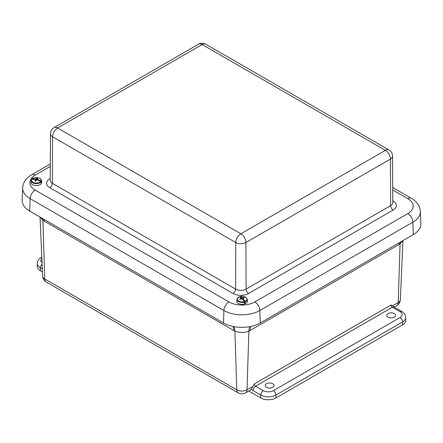<?xml version="1.0" encoding="UTF-8"?>
<svg xmlns="http://www.w3.org/2000/svg" width="443" height="443" viewBox="0 0 443 443"><rect width="100%" height="100%" fill="white"/><g stroke="black" fill="none" stroke-linecap="round" stroke-linejoin="round"><path stroke-width="0.66" d="M266.492 383.727A4.408 2.542 180 0 1 271.282 383.173A4.408 2.542 180 0 1 274.012 385.51A4.408 2.542 180 0 1 269.604 388.074A4.408 2.542 180 0 1 265.196 385.51A4.408 2.542 180 0 1 266.492 383.727M388.046 313.55A4.408 2.542 180 0 1 392.836 312.991A4.408 2.542 180 0 1 395.571 315.333A4.408 2.542 180 0 1 391.163 317.891A4.408 2.542 180 0 1 386.756 315.333A4.408 2.542 180 0 1 388.046 313.55M234.02 326.663A21.491 12.864 -61.8 0 1 234.923 331.17C239.569 332.87 244.215 332.87 248.861 331.17L247.022 389.818A7.254 4.186 180 0 1 236.761 389.818A7.166 4.137 120 0 0 238.245 392.891C240.676 394.187 243.107 394.187 245.538 392.891L250.24 390.178A7.166 4.137 60 0 0 251.27 389.054L254.304 383.937A1.805 1.041 60 0 0 255.583 386.202A3.583 2.065 120 0 0 253.047 390.588L260.744 395.029L260.744 397.952A10.743 6.202 0 0 0 275.939 397.952L275.939 395.029L402.56 321.928A10.743 6.202 0 0 0 405.705 317.542C405.472 314.79 404.177 312.78 401.818 311.512L394.12 307.071A3.583 2.065 120 0 0 392.332 307.248L400.023 311.689A3.583 2.065 -60 0 1 401.818 311.512M248.756 391.036L260.744 397.952M250.694 326.474A21.491 12.404 -120 0 0 250.073 330.495L398.861 244.597A47.545 26.458 121.7 0 0 400.073 243.866L402.748 240.699M400.023 311.689A7.166 4.137 180 0 1 400.023 317.542L273.403 390.643A3.583 2.065 60 0 1 275.939 395.029A10.743 6.202 0 0 1 260.744 395.029A3.583 2.065 -60 0 1 263.275 390.643L255.583 386.202L392.332 307.248A1.805 1.041 -120 0 1 391.058 304.989L392.747 305.687L394.12 307.071M41.803 257.25A3.583 2.065 -120 0 0 41.166 257.416C38.818 258.662 37.522 260.672 37.273 263.441L37.273 266.365A10.743 6.202 0 0 0 40.424 270.756L42.439 271.919M400.023 317.542A3.583 2.065 60 0 1 402.56 321.928L402.56 324.852A10.743 6.202 0 0 0 405.705 320.466L405.705 317.542M402.56 324.852L275.939 397.952M40.235 217.153L42.905 220.309L44.743 278.957A7.254 4.186 180 0 1 42.622 276.1L40.047 217.048M394.154 307.088L396.756 305.587C398.96 304.23 400.162 302.259 400.356 299.662A7.254 4.186 180 0 1 398.235 302.514L400.073 243.866A21.491 11.933 58.3 0 1 400.151 242.194M249.763 326.657A21.491 12.864 -118.2 0 0 248.861 331.17A47.545 26.458 121.7 0 0 250.073 330.495M42.827 218.654A21.491 11.933 -58.3 0 1 42.905 220.309A47.551 26.464 -121.7 0 0 44.123 221.04L233.71 330.495A47.551 26.458 -121.7 0 0 234.923 331.17L236.761 389.818L44.743 278.957A7.166 4.137 -60 0 0 46.227 282.03L238.245 392.891M413.253 234.629A25.96 14.984 0 0 0 420.85 223.665L420.324 211.422A25.434 14.685 0 0 1 412.887 222.164A7.166 4.137 -120 0 0 407.82 213.598L254.803 301.943A7.166 4.137 60 0 1 259.864 310.51L412.887 222.164L413.253 234.629L260.235 322.975L259.864 310.51A25.434 14.685 0 0 1 223.898 310.51A7.166 4.137 120 0 1 228.959 301.943L35.18 190.064A7.166 4.137 120 0 0 30.113 198.63L223.898 310.51L223.527 322.975A25.96 14.984 0 0 0 260.235 322.975M35.18 190.064A18.274 10.549 180 0 1 35.18 175.146A7.166 4.137 -120 0 0 31.597 174.791C25.927 178.252 22.953 182.621 22.676 187.887L22.15 200.131A25.96 14.984 0 0 0 29.747 211.095L223.527 322.975M37.943 180.146L37.954 179.565A10.959 8.594 34.5 0 1 40.966 181.054L41.26 181.508A3129.745 2453.727 -145.5 0 1 41.376 182.893L41.094 182.832M35.385 181.065L35.318 179.686A10.942 6.296 -123.4 0 0 34.676 179.398A10.959 8.151 -148.3 0 0 31.669 179.537A4.829 2.791 0 0 0 34.62 182.909A4.829 2.791 0 0 0 40.678 181.492L40.989 181.929A3129.745 2327.605 31.7 0 1 41.144 183.252A5.288 3.057 0 0 0 41.271 183.075A5.288 3.057 0 0 0 41.376 182.893M37.284 180.019L37.317 179.166A10.942 6.739 60.1 0 1 37.954 179.565M40.966 181.054A4.829 2.791 0 0 0 38.015 177.687A4.829 2.791 0 0 0 31.951 179.099L31.647 179.421L31.951 179.099A10.959 8.594 34.5 0 1 34.986 178.922A10.942 9.142 -3.5 0 1 35.861 178.85A10.942 6.318 -63.4 0 1 36.464 178.535A10.959 3.367 -79.4 0 1 36.824 178.152A2.636 1.523 180 0 1 37.638 178.324A10.959 2.924 103.9 0 0 37.284 178.712A10.942 0.515 90.5 0 1 37.317 179.166M41.26 181.508A5.15 2.974 180 0 0 41.454 180.489L41.653 182.3A5.344 3.084 180 0 1 41.321 183.579A5.344 3.084 180 0 1 35.202 185.506A5.344 3.084 180 0 1 30.982 182.3L31.176 180.489A5.15 2.974 180 0 1 31.375 179.841L31.669 179.537L31.375 179.841M40.678 181.492A10.959 8.151 -148.3 0 0 37.649 180.041A10.942 8.699 176.9 0 0 36.769 180.002A10.942 5.881 120.1 0 0 36.171 180.428A10.959 2.924 103.9 0 0 35.805 181.137A2.636 1.523 180 0 1 34.997 180.96A10.959 3.367 -79.4 0 1 35.346 180.251M34.986 179.531L34.986 178.922M36.619 180.107L36.824 178.152M35.9 180.943L35.861 178.85M36.525 180.174L36.464 178.535M37.229 180.019L37.284 178.712M243.213 300.105L243.262 298.931A10.959 4.784 72.8 0 1 244.879 301.362L245.029 301.904A3129.745 1366.389 -107.2 0 1 245.057 303.317L244.409 302.691M241.047 298.942L241.009 298.061A10.942 1.052 -96.4 0 0 240.887 297.618A10.959 4.341 -110.6 0 0 239.27 296.821A4.829 2.791 0 0 0 237.919 300.515A4.829 2.791 0 0 0 244.182 301.6L244.359 302.132A3129.745 1240.267 69.4 0 1 244.486 303.516A5.288 3.057 0 0 0 244.774 303.422A5.288 3.057 0 0 0 245.057 303.317M243.069 299.911L243.141 298.377A10.942 1.49 86.9 0 1 243.262 298.931M244.879 301.362A4.829 2.791 0 0 0 246.23 297.668A4.829 2.791 0 0 0 239.968 296.583L239.79 296.804L239.968 296.583A10.959 4.784 72.8 0 1 241.645 297.358A10.942 7.365 54.1 0 1 242.349 297.602A10.942 9.059 -14.7 0 1 243.213 297.591A10.959 7.913 -47.5 0 1 244.087 297.458A2.636 1.523 180 0 1 244.53 297.884A10.959 7.47 135.8 0 0 243.661 298.028A10.942 5.128 115.1 0 0 243.141 298.377M245.029 301.904A5.15 2.974 180 0 0 247.216 299.285L247.41 301.096A5.344 3.084 180 0 1 244.802 303.937A5.344 3.084 180 0 1 239.286 303.92A5.344 3.084 180 0 1 236.745 301.096L236.939 299.285L239.209 296.827M244.182 301.6A10.959 4.341 -110.6 0 0 242.504 299.191A10.942 6.927 -129.3 0 0 241.806 298.837A10.942 8.616 166.6 0 0 240.937 298.959A10.959 7.47 135.8 0 0 240.062 299.418A2.636 1.523 180 0 1 239.619 298.986A10.959 7.913 -47.5 0 1 240.488 298.527A10.942 5.571 -68.4 0 1 241.009 298.061M241.596 298.859L241.645 297.358M240.505 299.175L240.488 298.527M243.91 297.978L244.087 297.458M242.332 299.097L242.349 297.602M243.224 298.316L243.213 297.591M398.861 244.597A21.491 12.404 60 0 1 398.993 242.864M251.27 389.054A5.388 3.112 -120 0 0 253.047 390.588M252.51 386.65L247.022 389.818A7.166 4.137 60 0 1 245.538 392.891M396.756 305.587A7.166 4.137 -120 0 0 398.235 302.514L392.747 305.687M40.424 270.756L40.424 267.827L42.312 268.918M42.102 264.106A3.583 2.065 120 0 0 40.424 267.827A10.743 6.202 0 0 1 37.273 263.441M42.046 262.799A7.166 4.137 180 0 1 41.852 258.413M273.403 390.643A7.166 4.137 180 0 1 263.275 390.643M391.058 304.989L254.304 383.937M233.09 326.48A21.491 12.404 -60 0 1 233.71 330.495M43.984 219.318A21.491 12.404 -60 0 1 44.123 221.04M392.703 187.527L411.403 198.32A7.166 4.137 120 0 0 407.82 198.674A18.274 10.549 180 0 1 407.82 213.598M254.803 301.943A18.274 10.549 180 0 1 228.959 301.943M392.714 189.953L407.82 198.674M22.676 187.887A25.434 14.685 0 0 0 30.113 198.63L29.747 211.095M35.18 175.146L50.292 166.418M50.231 178.496L49.86 178.706A11.003 6.352 0 0 0 49.86 187.694L233.068 293.465A11.003 6.352 0 0 0 248.628 293.465L393.14 210.032A11.003 6.352 0 0 0 393.14 201.05L392.769 200.84M54.04 127.623C51.753 129.046 50.557 131.106 50.452 133.803A7.193 4.153 0 0 0 52.556 136.754A7.166 4.137 -60 0 1 57.623 128.005L57.623 127.977A7.166 4.137 -120 0 0 54.04 127.623L198.553 44.195C200.463 42.91 202.866 42.91 205.751 44.195L388.96 149.967C391.247 151.384 392.443 153.444 392.548 156.146L392.78 202.617A7.42 4.286 180 0 1 390.604 205.657L246.098 289.091L245.931 242.526A7.166 4.137 -120 0 0 240.87 233.777L57.623 128.005M248.628 293.465A3.583 2.065 -120 0 1 246.098 289.091A7.42 4.286 180 0 1 235.598 289.091L52.396 183.319L52.556 136.754L235.765 242.526A7.166 4.137 -60 0 1 240.826 233.777M57.623 127.977L202.13 44.549A7.166 4.137 -120 0 0 198.553 44.195M233.068 293.465A3.583 2.065 -60 0 0 235.598 289.091L235.765 242.526A7.193 4.153 0 0 0 245.931 242.526L390.444 159.092A7.166 4.137 -120 0 0 385.377 150.343L240.87 233.777M202.13 44.549L202.174 44.549A7.166 4.137 -60 0 1 205.751 44.195M202.174 44.549L385.377 150.321A7.166 4.137 -60 0 1 388.96 149.967M393.14 210.032A3.583 2.065 60 0 1 390.604 205.657L390.444 159.092A7.193 4.153 0 0 0 392.548 156.146M49.86 187.694A3.583 2.065 -60 0 0 52.396 183.319A7.42 4.286 180 0 1 50.22 180.273L50.452 133.803M393.14 201.05A3.583 2.065 -60 0 1 392.775 201.227M50.225 178.889A3.583 2.065 60 0 1 49.86 178.706M40.989 181.929A5.15 2.974 180 0 1 35.052 183.557A5.15 2.974 180 0 1 31.176 180.489L31.409 179.725M244.359 302.132A5.15 2.974 180 0 1 236.939 299.285M400.356 299.662L402.931 240.593M46.227 282.03C44.018 280.674 42.816 278.697 42.622 276.1M41.166 257.416L41.792 257.056M411.403 198.32C417.073 201.786 420.047 206.156 420.324 211.422M31.597 174.791L50.303 163.988M41.454 180.489C41.304 177.239 33.762 176.441 31.73 179.232M247.216 299.285C246.23 296.777 243.794 295.874 239.918 296.583"/></g></svg>
